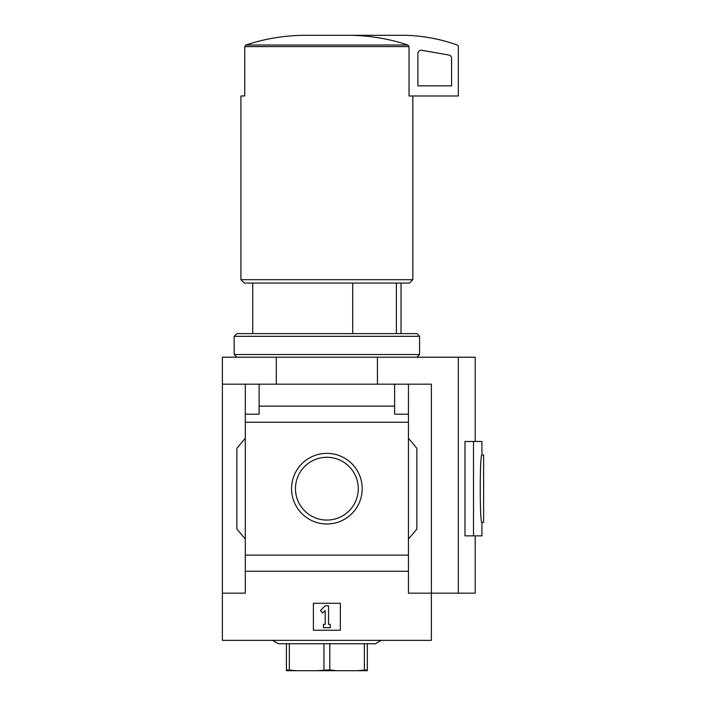 <?xml version="1.0" encoding="UTF-8"?>
<svg xmlns="http://www.w3.org/2000/svg" width="706" height="706" viewBox="0 0 706 706"><rect width="100%" height="100%" fill="white"/><g stroke="black" fill="none" stroke-linecap="round" stroke-linejoin="round"><path stroke-width="1.06" d="M352.7 283.053L352.7 333.62M222.381 593.172L222.381 640.36L431.375 640.36L431.375 593.172L408.447 593.172L408.447 414.184L394.628 414.184L394.628 406.118L259.12 406.118L259.12 414.184L245.3 414.184L245.3 593.172L222.381 593.172L222.381 357.21L475.191 357.21L475.191 441.488M394.628 406.118L394.628 384.179L431.375 384.179L431.375 593.172L458.335 593.172L458.335 357.21M394.628 384.179L259.12 384.179L259.12 406.118M259.12 384.179L222.381 384.179M408.447 384.179L408.447 414.184M245.3 414.184L245.3 384.179M408.447 422.241L245.3 422.241M291.56 488.676A35.318 35.318 0 0 1 344.537 458.088A35.318 35.318 0 0 1 344.537 519.263A35.318 35.318 0 0 1 291.56 488.676M408.447 555.11L245.3 555.11M245.3 539.066L236.872 529.023L236.872 448.328L245.3 438.285M408.447 438.285L416.875 448.328L416.875 529.023L408.447 539.066M340.363 603.286L313.393 603.286L313.393 630.246L340.363 630.246L340.363 603.286M408.447 571.233L245.3 571.233M276.311 384.179L276.311 357.21M377.436 384.179L377.436 357.21M295.479 488.676A31.399 31.399 0 0 1 342.578 461.486A31.399 31.399 0 0 1 342.578 515.865A31.399 31.399 0 0 1 295.479 488.676M325.192 605.81L320.427 610.575L322.81 612.958L325.192 610.575L325.192 624.351L323.507 624.351L323.507 627.722L330.249 627.722L330.249 624.351L328.564 624.351L328.564 605.81L325.192 605.81M473.505 535.863L464.98 535.863L464.98 441.488L473.505 441.488L473.505 535.863L481.933 535.863L481.933 522.387C479.674 524.443 479.674 452.89 481.933 454.964L483.619 454.964L483.619 522.387L481.933 522.387M458.335 593.172L475.191 593.172L475.191 535.863M349.17 35.3C369.141 35.45 388.706 38.68 407.856 45.008L409.03 46.596L409.03 95.972L458.335 95.972L458.335 46.596A1.686 1.686 0 0 0 457.223 45.008A168.54 168.54 0 0 0 406.091 35.3L304.577 35.3C284.544 35.459 264.979 38.689 245.891 45.008L244.726 46.596L244.726 95.972L240.922 95.972L240.922 279.682L412.834 279.682L412.834 95.972M412.834 279.682L409.462 283.053L244.294 283.053L240.922 279.682M396.393 283.053L396.393 333.62M409.03 95.972L409.533 95.972M421.844 50.276A3.371 3.371 0 0 0 417.89 53.594L417.89 85.858L451.593 85.858L451.593 58.351A3.371 3.371 0 0 0 448.813 55.033L421.844 50.276M272.498 640.36L278.34 643.731L375.415 643.731L381.258 640.36M367.323 643.731L367.323 669.897L357.315 670.7L336.886 670.7L329.799 669.897L316.87 670.7L296.432 670.7L286.424 669.897L286.424 670.7L296.432 670.7M364.411 643.731L364.411 669.897M329.799 643.731L329.799 669.897M323.957 643.731L323.957 669.897M289.345 643.731L289.345 669.897M286.424 643.731L286.424 669.897M357.315 670.7L367.323 670.7L367.323 669.897M336.886 670.7L316.87 670.7M473.505 441.488L481.933 441.488L481.933 454.964M416.875 357.21L419.576 354.518L234.18 354.518L236.872 357.21M234.18 336.312L236.872 333.62L416.875 333.62L419.576 336.312L234.18 336.312L234.18 354.518M407.856 45.008L245.891 45.008M409.03 46.596L244.726 46.596M252.722 283.053L252.722 333.62M401.034 283.053L401.034 333.62M419.576 336.312L419.576 354.518"/></g></svg>
